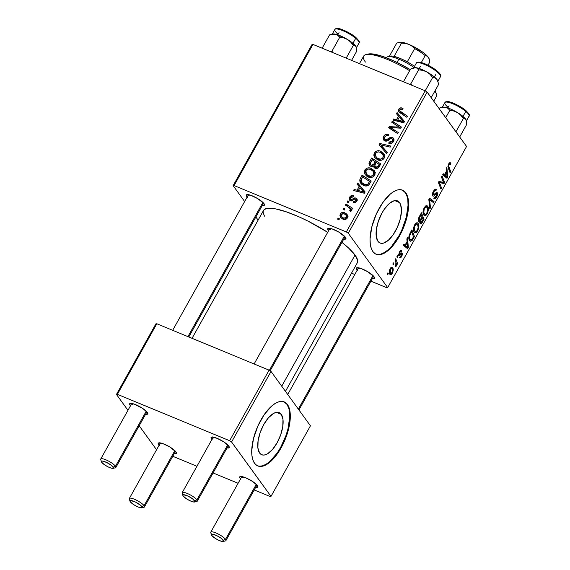 <?xml version="1.0" encoding="UTF-8"?>
<svg xmlns="http://www.w3.org/2000/svg" width="570" height="570" viewBox="0 0 570 570"><rect width="100%" height="100%" fill="white"/><g stroke="black" fill="none" stroke-linecap="round" stroke-linejoin="round"><path stroke-width="0.85" d="M281.245 414.326A22.8 9.996 -67.5 0 1 278.445 440.232A22.8 9.996 -67.5 0 1 261.723 454.746A22.8 9.996 -67.5 0 1 259.621 453.029L257.897 448.041L258.089 440.874L260.155 432.609L263.782 424.5L268.427 417.796L273.379 413.507L275.73 412.495L277.882 412.288L279.742 412.908L281.245 414.326L282.969 419.313L282.784 426.481L280.718 434.753L277.084 442.854L272.439 449.559L267.487 453.848L265.136 454.867L262.991 455.067L261.124 454.447L259.621 453.029A22.8 9.996 -67.5 0 1 262.421 427.122A22.8 9.996 -67.5 0 1 279.143 412.609A22.8 9.996 -67.5 0 1 281.245 414.326L276.436 412.338L281.245 414.326M257.49 465.811A34.649 15.191 112.5 0 0 282.763 443.318A34.649 15.191 112.5 0 0 286.867 404.272L287.444 404.508A34.649 15.191 -67.5 0 1 283.19 443.873A34.649 15.191 -67.5 0 1 257.775 465.939A34.649 15.191 -67.5 0 1 254.576 463.325L256.863 465.476L259.692 466.417L262.962 466.11L266.532 464.571L270.28 461.85L277.718 453.328L284.131 441.857L288.541 429.174L290.287 417.212L290.059 412.082L289.097 407.792L287.444 404.508L285.157 402.356L282.328 401.415L279.058 401.722L275.488 403.261L271.74 405.982L264.302 414.504L257.889 425.975L253.479 438.658L251.733 450.621L251.961 455.751L252.923 460.04L254.576 463.325A34.649 15.191 -67.5 0 1 258.83 423.959A34.649 15.191 -67.5 0 1 284.245 401.893A34.649 15.191 -67.5 0 1 287.444 404.508L286.867 404.272A34.649 15.191 112.5 0 0 283.953 401.779L286.867 404.272L288.527 407.557M399.577 202.607A22.8 9.996 -67.5 0 1 396.777 228.506A22.8 9.996 -67.5 0 1 380.055 243.027A22.8 9.996 -67.5 0 1 377.946 241.302L376.228 236.322L376.414 229.147L378.48 220.882L382.114 212.781L384.351 209.183L389.239 203.576L394.062 200.768L396.207 200.569L398.074 201.189L399.577 202.607L400.667 204.765L401.451 210.964L400.297 218.837L397.397 227.181L393.172 234.726L388.284 240.333L383.468 243.141L381.316 243.34L379.456 242.72L377.946 241.302A22.8 9.996 -67.5 0 1 380.753 215.403A22.8 9.996 -67.5 0 1 397.468 200.882A22.8 9.996 -67.5 0 1 399.577 202.607L394.761 200.619L399.577 202.607M375.815 254.092A34.649 15.191 112.5 0 0 401.095 231.598A34.649 15.191 112.5 0 0 405.199 192.553L405.769 192.788A34.649 15.191 -67.5 0 1 401.515 232.154A34.649 15.191 -67.5 0 1 376.1 254.22A34.649 15.191 -67.5 0 1 372.901 251.598L375.188 253.757L378.024 254.697L381.287 254.391L384.864 252.845L388.612 250.123L396.043 241.609L402.456 230.13L406.873 217.448L408.619 205.492L408.391 200.362L407.429 196.073L405.769 192.788L403.482 190.629L400.653 189.689L397.39 189.995L393.813 191.541L390.065 194.263L382.634 202.785L376.221 214.256L371.804 226.938L370.058 238.894L370.286 244.024L371.248 248.313L372.901 251.598A34.649 15.191 -67.5 0 1 377.162 212.232A34.649 15.191 -67.5 0 1 402.57 190.173A34.649 15.191 -67.5 0 1 405.769 192.788L405.199 192.553A34.649 15.191 112.5 0 0 402.285 190.059L405.199 192.553L406.852 195.838M247.508 197.384L246.746 196.5L247.651 196.151L246.746 196.5L246.518 194.776L250.722 195.268L257.661 198.574L264.017 203.64A10.395 2.437 29.2 0 1 264.473 204.48A10.395 2.437 29.2 0 1 262.286 205.471L264.245 205.364L264.017 203.64A10.395 2.437 29.2 0 0 255.545 197.391A10.395 2.437 29.2 0 0 246.86 194.634A10.395 2.437 29.2 0 0 246.746 196.5A10.395 2.437 29.2 0 0 247.166 197.02M328.961 231.049L328.199 230.166L329.104 229.817L328.199 230.166L327.971 228.442L332.175 228.933L339.114 232.239L345.47 237.298A10.395 2.437 29.2 0 1 345.926 238.146A10.395 2.437 29.2 0 1 343.738 239.136L345.698 239.022L345.47 237.298A10.395 2.437 29.2 0 0 336.998 231.057A10.395 2.437 29.2 0 0 328.313 228.299L328.313 228.299A10.395 2.437 29.2 0 0 328.199 230.166A10.395 2.437 29.2 0 0 328.619 230.679M357.561 270.508L356.799 269.624L357.704 269.275L356.799 269.624L356.571 267.9L360.774 268.392L367.714 271.698L374.07 276.764A10.395 2.437 29.2 0 1 374.526 277.604A10.395 2.437 29.2 0 1 372.338 278.595L374.298 278.481L374.07 276.764A10.395 2.437 29.2 0 0 365.598 270.515A10.395 2.437 29.2 0 0 356.913 267.757L356.913 267.757A10.395 2.437 29.2 0 0 356.799 269.624A10.395 2.437 29.2 0 0 357.219 270.144M281.73 386.211L355.024 255.068A53.708 12.576 -150.8 0 0 341.936 242.364L348.555 248L355.024 255.068L281.73 386.211M263.682 210.18L265.983 208.67L270.002 208.228L275.567 208.877L286.339 211.84L299.193 216.928L308.37 221.303L327.7 232.318A53.708 12.576 -150.8 0 0 263.525 210.43L192.054 338.316M212.275 439.833L211.52 438.95L212.418 438.601L211.52 438.95L211.014 437.618L211.905 437.033L217.12 438.33L224.117 442.078L228.784 446.082A10.395 2.437 29.2 0 1 229.247 446.923A10.395 2.437 29.2 0 1 227.06 447.913L229.019 447.806L228.784 446.082A10.395 2.437 29.2 0 0 220.312 439.833A10.395 2.437 29.2 0 0 211.634 437.083L211.634 437.083A10.395 2.437 29.2 0 0 211.52 438.95A10.395 2.437 29.2 0 0 211.933 439.463M130.822 406.168L130.067 405.284L130.965 404.935L130.067 405.284L129.832 403.56L134.043 404.052L142.664 408.419L147.331 412.424A10.395 2.437 29.2 0 1 147.794 413.264A10.395 2.437 29.2 0 1 145.607 414.255L147.566 414.141L147.331 412.424A10.395 2.437 29.2 0 0 138.859 406.175A10.395 2.437 29.2 0 0 130.181 403.418A10.395 2.437 29.2 0 0 130.067 405.284A10.395 2.437 29.2 0 0 130.48 405.797M159.422 445.626L158.66 444.743L159.564 444.393L158.66 444.743L158.432 443.018L162.642 443.51L169.575 446.816L175.93 451.882A10.395 2.437 29.2 0 1 176.394 452.723A10.395 2.437 29.2 0 1 174.206 453.713L176.159 453.606L175.93 451.882A10.395 2.437 29.2 0 0 167.459 445.633A10.395 2.437 29.2 0 0 158.774 442.876L158.774 442.876A10.395 2.437 29.2 0 0 158.66 444.743A10.395 2.437 29.2 0 0 159.08 445.263M240.875 479.292L240.12 478.408L241.017 478.059L240.12 478.408L239.614 477.076L240.504 476.492L245.72 477.788L252.71 481.543L257.384 485.54A10.395 2.437 29.2 0 1 257.847 486.388A10.395 2.437 29.2 0 1 255.659 487.378L257.612 487.264L257.384 485.54A10.395 2.437 29.2 0 0 248.912 479.299A10.395 2.437 29.2 0 0 240.227 476.541A10.395 2.437 29.2 0 0 240.12 478.408A10.395 2.437 29.2 0 0 240.533 478.921M351.519 273.158L354.782 274.505L351.519 273.158M370.899 281.167L386.745 287.715L387.678 287.608L348.27 233.23L427.151 92.084L466.566 146.462L387.678 287.608L348.27 233.23L346.325 231.94L425.206 90.794L312.959 44.403L234.07 185.549L346.325 231.94L234.07 185.549L233.137 185.649L312.025 44.503L312.959 44.403L312.025 44.503L233.137 185.649L244.644 201.531L233.137 185.649L234.07 185.549L312.959 44.403L425.206 90.794L346.325 231.94L348.27 233.23L427.151 92.084L425.206 90.794L432.666 77.484L434.832 77.855L436.649 79.137L437.895 81.425L438.601 84.431L431.205 97.67L438.601 84.431L437.71 80.826A13.865 3.249 -150.8 0 0 436.649 79.137L432.594 75.568L426.666 71.834L429.994 74.314L432.666 77.484L425.22 90.801L427.151 92.084L466.566 146.462L387.678 287.608L386.745 287.715L370.899 281.167M258.117 220.113L255.852 216.992L258.117 220.113M368.149 176.957L365.206 174.712L364.351 172.788L364.387 171.135L366.417 168.428L368.163 167.893L370.336 168.043L374.176 170.501L375.089 172.446L375.017 174.335L374.077 176.023L372.531 177.113L370.721 177.498L368.149 176.957C370.664 178.082 372.816 177.512 374.618 175.254L374.811 171.57L371.134 168.321C368.662 167.281 366.553 167.858 364.807 170.052L365.684 171.264L364.807 170.052L365.213 174.719L368.149 176.957M359.121 186.568L357.077 184.167L357.725 183.006L365.128 191.947L364.401 193.259L353.535 190.501L354.141 189.425L357.077 190.216L359.121 186.568L357.077 190.216L354.141 189.425L353.535 190.501L364.401 193.259L365.128 191.947L357.725 183.006L357.077 184.167L359.121 186.568M398.772 109.276L400.767 107.837L403.033 108.564L402.57 109.689L401.259 109.105L400.254 109.412L399.798 110.872L407.464 116.202L406.859 117.285L398.644 111.463L398.772 109.276L398.836 111.763L406.859 117.285L407.464 116.202L399.955 111.164L399.912 109.832L401.743 109.233L402.57 109.689L403.033 108.564L402.171 108.093L402.847 109.02L402.171 108.093C400.774 107.523 399.641 107.915 398.772 109.276L399.734 110.601L398.772 109.276M384.757 140.876L383.339 139.636L383.097 137.719L384.023 135.767L385.883 134.349L388.79 134.648L388.32 135.767L386.367 135.489L384.9 136.707L384.344 138.581L385.078 139.678L386.546 139.764L391.02 137.27L392.965 137.74L393.97 139.101L393.136 142.03L390.835 143.462L388.69 143.163L389.189 142.051L390.657 142.265L392.238 141.125L392.709 139.565L391.911 138.567L390.785 138.596L387.051 141.011L384.757 140.876C386.139 141.41 387.457 141.118 388.712 140.006L390.785 138.596L392.495 139.009L392.352 140.933L389.189 142.051L388.911 143.255C390.828 143.875 392.359 143.277 393.507 141.46L393.614 138.339L392.445 137.47L389.567 137.776L386.296 139.85L384.622 139.279L384.736 136.978L386.681 135.425L388.32 135.767L388.79 134.648C386.652 133.722 384.921 134.313 383.603 136.422L384.458 137.605L383.603 136.422L383.539 139.949L384.757 140.876M386.624 153.487L379.064 144.83L379.827 143.462L390.778 146.055L390.179 147.131L380.789 144.915L387.272 152.34L386.624 153.487L387.272 152.34L380.789 144.915L390.179 147.131L390.778 146.055L379.827 143.462L379.064 144.83L386.624 153.487M377.711 159.849L374.768 157.605L373.913 155.674L373.949 154.021L375.979 151.321L377.725 150.779L379.898 150.936L383.738 153.394L384.65 155.332L384.579 157.227L383.639 158.916L382.092 160.006L380.283 160.391L377.711 159.849C380.226 160.975 382.377 160.405 384.18 158.147L384.372 154.463L380.696 151.207C378.224 150.174 376.115 150.751 374.369 152.945L375.245 154.149L374.369 152.945L374.775 157.612L377.711 159.849M338.851 219.949L337.554 219.101L338.153 218.032L339.464 218.852L338.851 219.949L339.464 218.852L338.153 218.032L337.554 219.101L338.851 219.949M370.87 166.397L369.438 165.222L368.975 163.419L371.69 158.018L380.796 163.918L378.644 167.601L376.841 168.635L374.583 168.008L373.621 165.956L372.26 166.597L370.87 166.397L373.621 165.956L374.013 167.445L375.281 168.385L378.359 167.915L380.796 163.918L371.69 158.018L369.389 162.144L370.357 163.476L369.389 162.144L369.531 165.35L370.87 166.397M398.487 116.123L396.449 113.722L397.098 112.568L404.493 121.51L403.767 122.821L392.908 120.063L393.507 118.987L396.449 119.778L398.487 116.123L396.449 119.778L393.507 118.987L392.908 120.063L403.767 122.821L404.493 121.51L397.098 112.568L396.449 113.722L398.487 116.123M397.24 125.849L391.704 122.208L392.31 121.125L401.401 127.046L400.774 128.179L390.578 127.587L398.323 132.553L397.718 133.637L388.619 127.737L389.246 126.604L399.442 127.167L397.24 125.849L399.442 127.167L389.246 126.604L388.619 127.737L397.718 133.637L398.323 132.553L390.578 127.587L400.774 128.179L401.401 127.046L392.31 121.125L391.704 122.208L397.24 125.849M355.566 199.065L356.564 201.459L355.944 200.604L353.714 201.431L354.654 202.728L353.714 201.431L353.243 202.549C354.761 203.027 355.958 202.521 356.827 201.039L356.877 198.595L356.001 197.933L357.226 199.621L356.001 197.933L352.844 198.873L353.478 199.749L352.844 198.873L351.583 199.614L352.253 200.54L351.583 199.614L350.821 199.571L351.683 200.768L350.821 199.571L350.479 197.705L353.172 196.928L353.5 195.745C351.868 195.161 350.564 195.667 349.588 197.277L350.265 198.203L349.588 197.277L350.301 196.329L352.709 195.517L353.635 195.802L353.172 196.928L351.697 196.728L350.75 197.313L350.208 198.78L350.586 199.443L351.754 199.557L354.946 197.776L356.898 198.631L357.183 200.127L356.186 201.915L354.768 202.706L353.243 202.549L353.714 201.431L354.96 201.481L355.766 200.889L355.915 199.322L354.832 198.937L351.932 200.69L350.493 200.747L349.146 199.243L349.588 197.277L349.481 200.049L350.301 200.676L351.932 200.69L354.911 198.93L355.944 199.365L356.97 200.775M359.748 179.928L362.128 175.125L371.234 181.032L368.669 185.108L365.634 185.984L363.247 185.286L361.366 184.003L360.041 182.193L359.748 179.928L360.582 183.098L363.674 185.471C365.477 186.376 367.23 186.169 368.933 184.851L371.234 181.032L362.128 175.125L360.425 178.175L361.295 179.372L360.425 178.175L359.748 179.928L361.765 182.714L359.748 179.928M342.919 219.179L340.39 217.184L339.884 215.168L341.081 212.995L343.454 212.332L346.717 214.014L347.807 216.23L347.486 217.747L346.524 218.937L344.7 219.557L342.919 219.179C344.665 219.963 346.154 219.55 347.379 217.954L347.137 214.512L344.601 212.638C342.869 211.926 341.423 212.375 340.262 213.978L340.981 214.976L340.262 213.978L340.546 217.405L342.919 219.179M344.38 210.052L343.083 209.211L343.682 208.143L344.993 208.962L344.38 210.052L344.993 208.962L343.682 208.143L343.083 209.211L344.38 210.052M348.014 206.839L345.384 205.086L345.99 204.003L352.609 208.292L352.004 209.382L350.643 208.485L351.462 210.23L350.65 211.513L349.738 210.615L350.372 209.895L350.03 208.613L348.014 206.839L349.973 208.527L350.272 210.173L349.738 210.615L350.65 211.513L351.32 210.9L350.643 208.485L352.004 209.382L352.609 208.292L345.99 204.003L345.384 205.086L348.014 206.839M348.42 202.835L347.116 201.994L347.714 200.925L349.025 201.744L348.42 202.835L349.025 201.744L347.714 200.925L347.116 201.994L348.42 202.835M396.877 256.742L397.24 257.69L397.853 256.593L397.475 255.673L396.877 256.742L397.24 257.69L397.853 256.593L397.475 255.673L396.877 256.742M392.844 263.96L393.207 264.908L393.82 263.81L393.443 262.891L392.844 263.96L393.207 264.908L393.82 263.81L393.443 262.891L392.844 263.96M414.654 224.794L413.628 227.587L413.499 230.073L414.027 231.855L415.252 232.824L416.485 232.346L417.881 230.508L418.95 225.798L418.53 224.017L417.504 222.82L416.15 223.027L414.654 224.794C413.214 228.143 413.065 230.579 414.198 232.111L414.932 232.745L417.76 230.729L418.936 226.938L418.159 223.369L417.511 222.827L414.654 224.794M406.838 238.916L407.101 241.509L405.056 245.164L403.902 244.181L403.296 245.257L407.621 248.727L408.355 247.416L407.486 237.754L406.838 238.916L407.101 241.509L405.056 245.164L403.902 244.181L403.296 245.257L407.621 248.727L408.355 247.416L407.486 237.754L406.838 238.916M418.594 221.367L420.026 221.067L418.28 220.348L420.026 221.067L420.097 223.682L421.693 223.369L419.769 222.571L421.693 223.369L422.548 222.022L421.95 221.773L422.548 222.022L424.016 219.386L422.798 218.88L424.016 219.386L421.451 212.767L418.295 219.486L418.715 221.509L420.026 221.067L419.776 222.649L420.382 223.953L421.693 223.369L424.016 219.386L421.451 212.767L419.149 216.892C418.195 218.852 418.017 220.341 418.594 221.367L418.893 221.623M428.825 199.578L429.851 208.955L430.493 207.801L429.616 199.764L433.399 202.599L434.005 201.516L429.588 198.21L428.825 199.578L429.851 208.955L430.493 207.801L429.616 199.764L433.399 202.599L434.005 201.516L429.588 198.21L428.825 199.578M450.578 162.992C450.079 162.322 449.431 162.664 448.618 164.017L448.198 167.901L450.079 172.753L450.685 171.67L449.466 171.164L450.685 171.67L448.875 166.982L447.913 166.583L448.875 166.982L448.989 164.659L448.412 164.416L450.036 164.139L450.293 164.666L450.841 163.526L449.416 162.935L450.841 163.526L450.214 162.678L449.438 162.913L447.913 166.262L450.079 172.753L450.685 171.67L448.618 165.884L449.431 164.096L450.293 164.666L450.841 163.526L450.214 162.678M443.659 182.528L439.007 181.36L438.38 182.486L440.945 189.105L441.551 188.022L440.325 187.516L441.551 188.022L440.061 184.117L438.807 183.597L440.061 184.117L439.349 182.443L438.579 182.129L440.346 182.856L438.579 182.122L443.994 183.64L438.907 181.538L443.994 183.64L444.628 182.514L443.41 182.015L444.628 182.514L442.071 175.874L441.465 176.957L443.659 182.528L439.007 181.36L438.38 182.486L440.945 189.105L441.551 188.022L439.349 182.443L443.994 183.64L444.628 182.514L442.071 175.874L441.465 176.957L443.36 182.393M446.21 168.478L446.467 171.071L444.422 174.726L443.268 173.736L442.662 174.812L446.987 178.282L447.721 176.978L446.859 167.316L446.21 168.478L446.467 171.071L444.422 174.726L443.268 173.736L442.662 174.812L446.987 178.282L447.721 176.978L446.859 167.316L446.21 168.478M432.68 195.823C433.179 196.458 433.884 196.23 434.803 195.161L433.87 194.769L434.803 195.161L436.207 193.821L435.288 193.444L436.741 193.857L436.257 196.329L434.433 197.291L433.941 198.524C434.668 199.272 435.566 198.738 436.649 196.935L436.043 196.679L436.649 196.935C437.625 195.118 437.853 193.729 437.318 192.76L435.872 192.902L433.706 194.862L432.388 194.356L433.243 194.712L433.82 191.805L433.236 191.563L433.82 191.805L435.195 190.309L434.262 189.924L435.872 190.758L436.428 189.625L435.202 189.126L436.428 189.625L435.843 189.119L433.278 191.477L432.381 194.463L432.858 196.023L433.877 196.009L436.371 193.729L436.869 194.156L436.15 196.515L435.06 197.605L434.433 197.291L433.87 198.41L434.176 198.752L435.159 198.702L436.307 197.505L437.589 193.465L436.705 192.46L433.335 194.812L433.164 193.437L433.977 191.534L435.031 190.359L435.872 190.758L436.428 189.625L435.138 189.155L433.449 191.164C432.381 193.166 432.124 194.719 432.68 195.823L433.065 196.151M424.215 207.687L423.189 210.48L423.061 212.966L423.588 214.74L424.814 215.709L426.317 214.997L427.564 213.166L428.512 208.691L428.091 206.903L427.065 205.713L425.712 205.912L424.215 207.687C422.776 211.035 422.626 213.472 423.759 215.004L424.493 215.631L427.322 213.622L428.498 209.831L427.721 206.262L427.072 205.72L424.215 207.687M401.736 250.665C401.137 249.966 400.368 250.415 399.435 252.018L398.772 255.567L399.541 255.673L398.637 255.303L399.541 255.673L400.746 254.598L400.033 254.306L400.746 254.598L401.465 254.028L400.66 253.7L401.736 254.213L401.458 255.823L400.161 256.543L399.613 257.676C400.19 258.246 400.902 257.797 401.75 256.315L401.28 256.122L401.75 256.315L402.27 253.066L401.757 252.845L402.27 253.066L399.691 254.548L398.622 254.163L399.342 254.462L399.734 252.51L399.271 252.318L401.23 251.862L401.786 250.729L400.902 250.365L401.43 250.38L399.734 251.52L398.572 254.94L399.306 255.773L401.615 254.085L401.458 255.823L400.739 256.671L400.161 256.543L399.613 257.676L400.432 257.868L401.622 256.55L402.449 254.448L402.206 252.98L401.501 252.952L399.691 254.548L399.235 254.113L400.218 251.833L401.23 251.862L401.786 250.729L401.358 250.351M410.186 232.923L408.804 237.476L409.068 239.635L410.058 241.138L411.839 240.775L414.454 236.493L411.889 229.874L409.353 234.69C408.562 237.476 408.633 239.464 409.574 240.647L410.293 241.267L412.245 240.312L414.454 236.493L411.889 229.874L410.186 232.923M389.83 274.241C390.429 275.153 391.248 274.811 392.295 273.23L391.818 273.03L392.295 273.23C393.421 270.6 393.507 268.719 392.552 267.587L391.597 267.188L392.552 267.587C391.946 266.753 391.127 267.131 390.101 268.712L389.224 272.04L389.581 273.828L390.564 274.733L392.409 273.023L393.2 269.831L392.103 267.202L390.778 267.75L390.101 268.712C389.025 271.277 388.932 273.115 389.83 274.241L390.329 274.676M395.145 259.834L396.271 263.29L395.744 266.774L396.506 265.492L396.635 263.646L397.012 264.651L397.618 263.568L395.751 258.752L395.145 259.834L395.872 261.801L395.744 266.774L396.635 263.646L397.012 264.651L397.618 263.568L395.751 258.752L395.145 259.834M387.315 273.849L387.678 274.797L388.291 273.7L387.914 272.781L387.315 273.849L387.678 274.797L388.291 273.7L387.914 272.781L387.315 273.849M211.563 437.105L212.282 436.884M172.767 456.285L196.949 466.281L172.767 456.285M213.073 472.943L238.096 483.282L213.073 472.943M254.22 489.951L270.059 496.499L270.992 496.392L231.584 442.014L271.028 371.441L310.436 425.819L270.992 496.392L231.584 442.014L229.639 440.724L269.083 370.151L156.828 323.76L117.391 394.333L229.639 440.724L117.391 394.333L116.458 394.433L155.895 323.86L156.828 323.76L155.895 323.86L116.458 394.433L127.958 410.307L116.458 394.433L117.391 394.333L156.828 323.76L269.083 370.151L229.639 440.724L231.584 442.014L271.028 371.441L269.083 370.151L271.028 371.441L310.436 425.819L270.992 496.392L270.059 496.499L254.22 489.951M155.867 448.811L139.166 425.769L155.867 448.811L156.764 449.409L155.867 448.811M213.779 438.074A8.664 2.031 29.2 0 1 213.351 437.133A8.664 2.031 -150.8 0 0 213.779 438.074M160.925 443.866A8.664 2.031 29.2 0 1 160.498 442.933A8.664 2.031 -150.8 0 0 160.925 443.866M242.378 477.532A8.664 2.031 29.2 0 1 241.951 476.591A8.664 2.031 -150.8 0 0 242.378 477.532M132.326 404.408A8.664 2.031 29.2 0 1 131.898 403.467A8.664 2.031 -150.8 0 0 132.326 404.408M285.463 391.355L357.29 262.834A53.708 12.576 -150.8 0 0 355.024 255.068L357.647 260.547L357.141 263.076M264.473 216.165L263.169 212.717L263.197 211.328M249.012 195.624A8.664 2.031 29.2 0 1 248.577 194.691A8.664 2.031 -150.8 0 0 249.012 195.624M330.465 229.29A8.664 2.031 29.2 0 1 330.03 228.349A8.664 2.031 -150.8 0 0 330.465 229.29M359.064 268.748A8.664 2.031 29.2 0 1 358.63 267.807A8.664 2.031 -150.8 0 0 359.064 268.748M377.447 254.462L380.71 254.156L384.287 252.61L388.035 249.888L391.811 246.09L398.865 235.902L401.878 229.895L406.296 217.213L408.042 205.25L407.814 200.127M259.115 466.182L262.385 465.875L265.962 464.329L269.71 461.607L277.141 453.093L280.54 447.621L286.062 435.309L287.964 428.932L289.717 416.976L289.482 411.846M439.349 182.443L440.346 182.856M447.001 176.679L447.721 176.978L447.001 176.679M443.032 174.149L444.422 174.726L443.032 174.149M446.552 172.226L447.051 176.949L443.496 175.475L447.051 176.949L442.755 174.655L446.018 176.002L442.94 174.327L444.921 175.147L446.552 172.226L445.954 171.983L446.552 172.226L447.051 176.949L444.921 175.147L446.552 172.226M448.882 163.583L450.036 164.139M435.195 190.309L435.758 190.594M433.706 194.862L433.243 194.712M436.207 193.821L436.741 193.857M428.918 199.415L434.005 201.516L428.918 199.415M428.889 199.464L429.616 199.764L428.889 199.464M429.011 201.281L429.844 201.623L429.011 201.281M429.687 207.466L430.493 207.801L429.687 207.466M426.289 205.67L427.721 206.262L426.289 205.67M427.785 209.532L428.498 209.831L427.785 209.532M426.716 213.372L427.322 213.622L426.716 213.372M427.101 207.302L427.757 210.294L426.93 213.016C425.847 214.577 425.006 214.904 424.394 213.985L423.132 213.465L424.394 213.985C423.482 212.838 423.539 210.95 424.586 208.328L424.002 208.093L424.586 208.328C425.647 206.782 426.488 206.44 427.101 207.302L427.778 209.333L427.5 211.648L426.21 213.978L424.857 214.406L423.824 212.418L424.187 209.197L425.662 207.081L427.101 207.302L425.213 206.319M423.189 213.714L424.394 213.985M422.313 217.633L423.111 219.699L422.085 221.531L420.681 222.592L419.784 222.215L420.681 222.592L420.518 221.317L420.012 221.11L420.518 221.317L421.344 219.372L420.745 219.129L421.344 219.372L422.313 217.633L421.722 217.391L422.313 217.633L423.111 219.699L420.952 222.77L420.539 221.189L422.313 217.633M419.776 222.3L420.681 222.592M421.145 214.626L422.014 216.857L420.745 219.129C420.147 220.319 419.627 220.711 419.199 220.312L418.266 219.927L419.199 220.312L419.456 217.712L418.857 217.462L419.456 217.712L420.026 216.629L419.434 216.386L420.026 216.629L421.145 214.626L420.553 214.377L421.145 214.626L422.014 216.857L420.026 220.219L419.499 220.519L419.085 220.091L419.32 218.039L421.145 214.626M418.266 220.027L419.199 220.312M399.969 251.185L401.23 251.862M398.772 255.567L399.541 255.673M407.636 247.116L408.355 247.416L407.636 247.116M403.667 244.594L405.056 245.164L403.667 244.594M407.187 242.67L407.685 247.387L404.123 245.919L407.685 247.387L403.389 245.093L406.652 246.44L403.567 244.765L405.555 245.585L407.187 242.67L406.588 242.421L407.187 242.67L407.685 247.387L405.555 245.585L407.187 242.67M413.236 235.994L414.454 236.493L413.236 235.994M412.424 238.816L413.022 239.058L412.424 238.816M411.462 239.991L412.245 240.312L411.462 239.991M411.583 231.734L413.549 236.807L411.868 239.628L410.742 240.091L408.932 239.087L410.193 239.607C409.118 238.232 409.324 236.066 410.82 233.109L410.222 232.859L410.82 233.109L411.583 231.734L410.991 231.484L411.583 231.734L413.549 236.807L411.497 239.97L410.678 240.056L409.873 239.044L409.716 235.631L411.583 231.734M416.727 222.777L418.159 223.369L416.727 222.777M418.223 226.646L418.936 226.938L418.223 226.646M417.147 230.48L417.76 230.729L417.147 230.48M417.539 224.416L418.188 227.402L417.368 230.123C416.285 231.691 415.445 232.011 414.832 231.099L413.571 230.572L414.832 231.099C413.92 229.945 413.977 228.057 415.024 225.442L414.44 225.2L415.024 225.442C416.086 223.889 416.926 223.547 417.539 224.416L418.216 226.44L417.938 228.755L416.649 231.092L415.295 231.513L414.262 229.525L414.625 226.304L416.1 224.188L417.539 224.416L415.651 223.426M413.628 230.821L414.832 231.099M392.552 267.587L392.103 267.202M391.996 268.705C392.702 269.496 392.702 270.843 392.003 272.738L390.429 273.173L389.267 272.695L390.429 273.173L390.422 269.168L389.966 268.976L391.996 268.705L392.388 271.769L391.305 273.493L390.243 272.866L390.272 269.475L391.191 268.37L391.996 268.705L390.607 267.95M390.835 273.529L390.429 273.173M393.093 263.511L393.82 263.81L393.093 263.511M396.221 262.991L397.618 263.568L396.221 262.991M395.594 265.912L396.243 266.176L395.594 265.912M397.126 256.293L397.853 256.593L397.126 256.293M387.564 273.401L388.291 273.7L387.564 273.401M339.15 219.414L338.153 218.032L339.15 219.414M373.713 160.804L371.69 158.018L373.713 160.804M375.231 161.787L376.286 162.478L375.231 161.787L376.043 162.913L375.224 161.78L373.956 164.053L374.839 165.272L373.956 164.053L371.49 165.343L372.388 166.575L370.657 164.687L370.493 162.87L372.153 159.792L375.224 161.78L372.153 159.792L370.386 163.305L371.205 165.2L373.122 165.158L375.224 161.78M379.128 164.317L380.19 165.008L379.128 164.317L379.941 165.442L379.128 164.317L378.102 166.148L378.9 167.245L378.102 166.148L375.837 167.302L376.806 168.642L374.761 166.126L375.317 164.217L376.286 162.478L379.128 164.317L376.286 162.478L375.188 164.445L374.825 166.326L376.499 167.438L377.49 167.046L379.128 164.317M375.416 168.435L373.621 165.956L375.416 168.435M370.984 166.44L371.184 165.421M371.255 165.236L371.013 166.853M375.78 167.181L374.982 168.072M376.442 168.649L374.761 166.126M375.096 167.986L375.58 167.466M382.463 153.9L380.696 151.207L382.719 154L384.572 155.026M376.036 158.902L375.936 156.971M384.9 155.282L382.328 153.85M375.972 156.814L376.058 158.987M378.345 160.213L377.817 159.564M377.418 158.838L377.197 158.018M380.055 152.261L382.67 154.164L384.622 157.049L383.126 154.983L383.026 157.626L383.809 158.709L383.026 157.626C381.736 159.208 380.197 159.607 378.416 158.823L379.52 160.348L375.865 156.871L375.502 153.508C376.77 151.934 378.288 151.513 380.055 152.261L378.245 151.912L376.392 152.532L375.395 153.715L375.181 155.232L376.948 157.983L380.247 159.201L382.634 158.168L383.389 156.28L382.605 154.078L380.055 152.261M375.865 156.871L378.181 160.02M381.245 147.331L381.807 146.319L381.245 147.331M380.903 144.951L379.827 143.462L380.903 144.951M383.204 148.122L380.789 144.915L384.372 149.418L382.349 146.625L387.116 152.603L383.831 148.813M386.261 141.153L385.256 139.764L386.261 141.153M387.116 140.989L386.296 139.85L387.116 140.989M388.911 139.857L388.12 138.759L388.911 139.857M390.35 138.852L389.567 137.776L390.35 138.852M393.243 140.042L394.005 140.113M394.041 139.671L392.445 137.47L394.041 139.671M390.251 143.512L389.189 142.051L390.251 143.512M390.4 143.505L389.417 142.151L390.4 143.505M393.143 142.03L392.352 140.933L393.143 142.03M385.064 140.989L385.22 140.113M385.32 139.85L385.056 141.175M394.134 140.142L393.036 140.056M401.978 113.957L403.04 114.812L401.024 112.019L403.04 114.812L406.859 117.285L402.263 114.249L399.955 111.164M400.446 113.131L400.717 112.212M400.796 112.069L400.439 113.181M398.601 116.28L399.114 115.354L397.098 112.568L404.379 121.716L399.114 115.354L398.601 116.28M394.597 120.491L393.507 118.987L394.597 120.491M397.497 121.225L396.449 119.778L397.497 121.225M399.335 117.199L403.881 122.614L403.111 121.56L400.446 120.79L401.501 122.244L400.446 120.79L397.71 120.113L398.743 121.545L397.71 120.113L399.335 117.199L397.71 120.113L403.111 121.56L399.335 117.199M394.326 123.932L392.31 121.125L394.333 123.918L398.722 126.775L394.326 123.932M399.541 127.31L400.796 128.129L399.541 127.31M392.516 130.266L390.578 127.587L392.516 130.266M393.621 130.979L395.024 131.855L393.008 129.069L395.024 131.855L397.725 133.622L393.621 130.979M391.241 129.44L389.246 126.604L391.269 129.397L391.904 129.418L391.241 129.44M397.091 128.043L396.236 126.861L397.091 128.043M400.154 128.157L399.442 127.167L400.154 128.157M350.821 199.571L351.512 200.804M356.706 200.604L357.219 200.555M351.213 201.032L351.377 200.54M359.235 186.718L359.748 185.799L357.725 183.006L365.014 192.154L359.748 185.799L359.235 186.718M355.231 190.936L354.141 189.425L355.231 190.936M358.131 191.67L357.077 190.216L358.131 191.67M359.969 187.637L364.508 193.059L363.745 191.997L361.081 191.235L362.128 192.681L361.081 191.235L358.338 190.558L359.378 191.983L358.338 190.558L359.969 187.637L358.338 190.558L363.745 191.997L359.969 187.637M364.152 177.911L362.128 175.125L364.152 177.911M369.567 181.431L370.628 182.115L369.567 181.431L370.379 182.55L369.567 181.424L368.697 182.977L369.503 184.096L368.697 182.977L367.771 184.26L368.491 185.25L367.771 184.26L364.337 184.431L365.448 185.963L361.679 182.421L361.822 178.275L362.591 176.9L369.567 181.424L362.591 176.9L361.031 180.476L362.271 183.105L365.591 184.794L367.771 184.26L369.567 181.424M361.857 184.431L361.793 182.585M361.815 182.486L361.893 184.559M372.901 171.007L371.134 168.321L373.158 171.107L375.01 172.133M366.474 176.009L366.375 174.078M375.338 172.389L372.766 170.957M366.41 173.921L366.496 176.094M367.857 175.945L367.636 175.133M370.493 169.368L373.108 171.271L375.06 174.156L373.564 172.09L373.464 174.734L374.248 175.816L373.464 174.734C372.174 176.322 370.635 176.721 368.854 175.93L369.959 177.455L366.303 173.978L365.94 170.615C367.208 169.041 368.726 168.627 370.493 169.368L368.683 169.019L366.831 169.639L365.833 170.822L365.619 172.34L367.386 175.09L370.685 176.308L373.072 175.275L373.827 173.387L373.044 171.185L370.493 169.368M366.303 173.978L368.612 177.135M346.182 215.268L344.601 212.638L346.624 215.424L347.786 216.03M341.922 218.673L342.043 217.305M348.106 216.251L346.068 215.232M342.086 217.17L341.9 218.438M344.116 213.75L346.268 215.382L346.489 217.526L347.102 218.374L346.489 217.526L343.525 218.111L344.565 219.557L341.43 216.472L341.166 214.363L344.116 213.75L341.95 213.65L340.974 215.303L341.402 216.429L342.962 217.84L345.698 218.232L346.489 217.526L346.674 216.258L345.691 214.74L344.116 213.75M341.43 216.472L343.567 219.407M344.679 209.525L343.682 208.143L344.679 209.525M350.664 208.513L347.992 206.832L345.99 204.003L348.014 206.796L350.643 208.485M351.035 211.228L350.272 210.173L351.035 211.228M350.479 209.938L350.913 210.259M348.712 202.307L347.714 200.925L348.712 202.307M182.55 493.941A8.664 2.031 29.2 0 1 182.186 492.687A8.664 2.031 29.2 0 1 188.955 494.211A8.664 2.031 29.2 0 1 196.942 499.89A8.664 2.031 -150.8 0 0 188.043 493.784A8.664 2.031 -150.8 0 0 182.172 493.242L182.863 495.444A6.933 1.624 29.2 0 1 187.566 495.879A6.933 1.624 29.2 0 1 194.684 500.766L196.942 499.89L227.694 444.864L196.942 499.89A8.664 2.031 29.2 0 1 197.313 501.144L228.37 445.569M194.605 502.006L196.849 501.443A8.664 2.031 -150.8 0 0 196.942 499.89L194.684 500.766A6.933 1.624 29.2 0 1 194.605 502.006A6.933 1.624 29.2 0 1 188.82 500.175A6.933 1.624 29.2 0 1 183.169 496.007L182.835 495.123L183.426 494.732L188.064 496.114L192.589 498.814L195.018 501.65L193.807 502.028L189.789 500.659L186.283 498.679L183.169 496.007A6.933 1.624 29.2 0 1 182.863 495.444M269.353 370.329L344.38 236.087L269.353 370.329M101.097 460.282A8.664 2.031 29.2 0 1 100.733 459.028A8.664 2.031 29.2 0 1 107.502 460.553A8.664 2.031 29.2 0 1 115.489 466.224A8.664 2.031 -150.8 0 0 106.59 460.125A8.664 2.031 -150.8 0 0 100.719 459.577L101.41 461.786A6.933 1.624 29.2 0 1 106.113 462.22A6.933 1.624 29.2 0 1 113.23 467.101L115.489 466.224L146.241 411.205L115.489 466.224A8.664 2.031 29.2 0 1 115.86 467.478L146.917 411.903M113.152 468.348L115.397 467.778A8.664 2.031 -150.8 0 0 115.489 466.224L113.23 467.101A6.933 1.624 29.2 0 1 113.152 468.348A6.933 1.624 29.2 0 1 107.367 466.509A6.933 1.624 29.2 0 1 101.716 462.341L104.83 465.013L108.336 466.994L111.542 468.212L113.565 467.991L111.136 465.149L106.611 462.455L102.593 461.08L101.382 461.458L101.716 462.341A6.933 1.624 29.2 0 1 101.41 461.786M187.929 336.613L262.927 202.421L187.929 336.613M223.205 541.471L225.449 540.901A8.664 2.031 -150.8 0 0 225.542 539.348L223.283 540.225A6.933 1.624 29.2 0 1 223.205 541.471A6.933 1.624 29.2 0 1 217.419 539.633A6.933 1.624 29.2 0 1 211.769 535.465L214.883 538.137L218.381 540.118L221.595 541.336L223.618 541.108L221.189 538.272L216.664 535.572L212.026 534.19L211.434 534.582L211.769 535.465A6.933 1.624 29.2 0 1 211.463 534.902A6.933 1.624 29.2 0 1 216.165 535.344A6.933 1.624 29.2 0 1 223.283 540.225L225.542 539.348A8.664 2.031 29.2 0 1 225.905 540.602L256.97 485.027M372.98 275.545L298.331 409.11L372.98 275.545M256.293 484.329L225.542 539.348L256.293 484.329M211.149 533.399A8.664 2.031 29.2 0 1 210.786 532.152A8.664 2.031 29.2 0 1 217.555 533.677A8.664 2.031 29.2 0 1 225.542 539.348A8.664 2.031 -150.8 0 0 216.643 533.242A8.664 2.031 -150.8 0 0 210.772 532.701L211.463 534.902M141.752 507.806L143.996 507.243A8.664 2.031 -150.8 0 0 144.089 505.69L141.83 506.559A6.933 1.624 29.2 0 1 141.752 507.806A6.933 1.624 29.2 0 1 135.966 505.968A6.933 1.624 29.2 0 1 130.316 501.807L129.981 500.916L130.573 500.531L135.211 501.914L140.619 505.312L142.165 507.45L140.142 507.671L136.928 506.452L133.43 504.471L130.316 501.807A6.933 1.624 29.2 0 1 130.01 501.244A6.933 1.624 29.2 0 1 134.705 501.678A6.933 1.624 29.2 0 1 141.83 506.559L144.089 505.69A8.664 2.031 29.2 0 1 144.452 506.937L175.517 451.362M174.84 450.663L144.089 505.69L174.84 450.663M129.696 499.74A8.664 2.031 29.2 0 1 129.333 498.486A8.664 2.031 29.2 0 1 136.102 500.011A8.664 2.031 29.2 0 1 144.089 505.69A8.664 2.031 -150.8 0 0 135.19 499.584A8.664 2.031 -150.8 0 0 129.319 499.035L130.01 501.244M413.214 67.958L410.528 69.091L403.432 81.788L410.528 69.091L415.594 67.638A13.865 3.249 -150.8 0 0 414.219 67.695L416.57 67.858L418.629 69.818L410.799 83.819L409.659 84.367L410.799 83.819L418.629 69.818L422.769 70.367L426.666 71.834L417.753 68.044L414.119 67.723M416.314 63.12A13.858 3.242 29.2 0 1 429.844 67.046A13.858 3.242 29.2 0 1 440.532 76.58A1.04 1.012 19.2 0 0 440.603 76.416A1.04 1.012 -160.8 0 1 440.532 76.58A13.858 3.242 -150.8 0 0 429.709 66.968A13.858 3.242 -150.8 0 0 416.278 63.177C416.121 62.301 418.779 60.748 427.593 64.98C436.392 69.248 442.242 75.026 440.603 76.423L440.475 76.701A13.858 3.242 -150.8 0 0 440.532 76.58L437.874 81.339L440.532 76.58M440.14 75.076A12.818 3 -150.8 0 0 431.055 66.847A12.818 3 -150.8 0 0 418.238 62.394M415.751 67.652L415.751 67.652A13.858 3.242 29.2 0 1 436.549 79.016L436.549 79.023M411.932 85.308L410.799 83.819L411.932 85.308M437.717 80.855L436.649 79.137L437.895 81.425M414.768 67.616L416.079 67.695M424.272 70.594L429.018 73.188M418.865 62.287L425.491 64.054M427.657 65.044L432.046 67.438M434.098 68.749L439.641 73.63M426.666 71.834A13.865 3.249 -150.8 0 0 415.594 67.638L417.39 68.329L418.629 69.818L422.769 70.367L426.666 71.834L429.994 74.314L432.666 77.484L434.832 77.855L436.649 79.137A13.865 3.249 -150.8 0 0 426.666 71.834M338.11 34.257A13.858 3.242 29.2 0 1 335.11 29.22A13.858 3.242 29.2 0 1 343.845 31.115A13.858 3.242 29.2 0 1 355.73 38.304A1.04 0.634 -50.2 0 0 355.744 37.364A1.04 0.634 -50.2 0 0 355.566 37.271A12.818 3 -150.8 0 0 344.344 30.516A12.818 3 -150.8 0 0 336.386 28.949M354.155 41.09L355.73 38.304A13.858 3.242 -150.8 0 0 343.119 30.801A13.858 3.242 -150.8 0 0 334.825 29.519C334.882 28.835 335.908 28.5 337.91 28.5C340.433 28.35 350.664 32.932 355.737 37.356A1.04 0.634 129.8 0 1 355.73 38.304L352.431 44.182M337.654 35.076L339.029 32.64M330.935 34.492L335.687 34.229A13.865 3.249 -150.8 0 0 332.766 34.029L329.581 34.884L322.136 48.194L329.581 34.884L334.284 34.057L336.941 34.67L339.756 37.221L343.753 37.898L347.536 39.508L350.728 42.123L353.286 45.436L354.832 45.55L355.979 46.555L356.642 51.314L351.583 60.363L356.642 51.314L355.979 46.555L350.457 41.41L344.387 37.727L335.687 34.229L332.41 34.164M346.19 58.133L353.286 45.436L346.19 58.133M332.916 52.647L331.925 51.222L339.756 37.221L331.925 51.222L330.465 51.635L331.925 51.222L332.916 52.647M355.502 45.842L355.979 46.555A13.865 3.249 -150.8 0 0 347.536 39.508L350.728 42.123L353.286 45.436L354.832 45.55L355.979 46.555A13.865 3.249 -150.8 0 1 356.257 47.16L356.25 47.153A13.865 3.249 -150.8 0 1 356.271 47.217M332.217 34.293L332.958 33.993M346.76 39.045L349.04 40.456M356.229 48.037L359.022 43.042A13.858 3.242 -150.8 0 0 355.73 38.304A13.858 3.242 29.2 0 1 358.73 43.341M336.393 28.935L337.084 28.657M338.167 28.643L341.344 29.369M343.318 30.089L351.954 34.635M353.885 35.96L355.566 37.271A1.04 0.634 129.8 0 1 355.744 37.364C359.193 40.848 360.29 42.743 359.022 43.042M357.932 39.622L358.701 41.332M338.017 35.34L339.756 37.221L343.753 37.898L347.536 39.508A13.865 3.249 -150.8 0 0 335.687 34.229L338.017 35.34M465.519 119.037L466.032 119.679A13.865 3.249 -150.8 0 0 462.99 116.423L463.339 118.56L464.878 118.674L466.032 119.679L466.695 124.438L459.691 136.978L466.695 124.438L466.616 121.695L466.032 119.679L464.878 118.182L457.589 112.632L460.781 115.247L463.339 118.56L465.519 119.037M463.937 109.084L465.619 110.395A1.04 0.634 129.8 0 1 465.797 110.48A1.04 0.634 129.8 0 1 465.783 111.428A13.858 3.242 29.2 0 1 468.782 116.465M466.324 120.341A13.865 3.249 -150.8 0 0 466.31 120.284L466.303 120.277A13.865 3.249 -150.8 0 0 466.032 119.679L465.548 118.966M466.281 121.161L469.074 116.166A13.858 3.242 -150.8 0 0 465.783 111.428L462.99 116.423L465.783 111.428A13.858 3.242 -150.8 0 0 453.171 103.925A13.858 3.242 -150.8 0 0 444.878 102.643C444.935 101.959 445.961 101.617 447.963 101.624C450.485 101.474 460.717 106.056 465.79 110.473A1.04 0.634 -50.2 0 0 465.619 110.395A12.818 3 -150.8 0 0 454.397 103.64A12.818 3 -150.8 0 0 446.438 102.073L447.136 101.781M455.936 131.798L463.339 118.56L455.936 131.798M445.704 117.684L449.808 110.345L453.805 111.022L457.589 112.632L451.276 109.312L445.733 107.352L448.07 108.464L449.808 110.345L445.704 117.684M440.988 107.616L445.733 107.352A13.865 3.249 -150.8 0 0 442.819 107.153L439.634 108.001L439.221 108.735L439.634 108.001L442.833 107.26L445.733 107.352L442.463 107.281M442.27 107.416L443.011 107.117M456.812 112.169L459.085 113.573M467.984 112.746L468.754 114.456M448.22 101.759L451.397 102.493M453.371 103.213L462.006 107.759M448.163 107.374A13.858 3.242 29.2 0 1 445.163 102.343A13.858 3.242 29.2 0 1 453.898 104.239A13.858 3.242 29.2 0 1 465.783 111.428A1.04 0.634 -50.2 0 0 465.797 110.48C469.253 113.979 470.343 115.874 469.074 116.166M457.589 112.632A13.865 3.249 -150.8 0 0 445.733 107.352L448.07 108.464L449.808 110.345L453.805 111.022L457.589 112.632L460.781 115.247L463.339 118.56L462.99 116.423A13.865 3.249 -150.8 0 0 457.589 112.632M365.441 62.094A41.581 9.733 29.2 0 1 365.89 54.635A41.581 9.733 29.2 0 1 409.623 70.709A41.581 9.733 -150.8 0 0 363.681 56.081L359.471 63.619M368.078 54.086L372.744 53.965L382.94 56.501L395.858 61.838L410.243 69.597A39.85 9.327 -150.8 0 0 368.135 54.072L365.89 54.635M433.742 101.182L436.271 96.658A41.581 9.733 -150.8 0 0 434.86 91.129A41.581 9.733 29.2 0 1 436.349 94.007L435.651 91.806A39.85 9.327 -150.8 0 0 435.152 90.602L435.665 91.834M389.26 56.551A19.059 4.46 29.2 0 1 394.084 56.38A19.059 4.46 -150.8 0 0 390.108 56.117L387.864 56.679A20.791 4.866 29.2 0 1 398.843 59.18L400.168 58.411A19.059 4.46 -150.8 0 0 394.084 56.38L400.168 58.411L407.272 61.831A19.059 4.46 -150.8 0 0 400.168 58.411L398.843 59.18A20.791 4.866 -150.8 0 0 386.759 57.406L386.531 57.805M397.041 62.408L398.843 59.18L397.041 62.408M413.913 67.41A20.791 4.866 -150.8 0 0 398.843 59.18A20.791 4.866 29.2 0 1 413.913 67.41M414.518 66.327A19.059 4.46 -150.8 0 0 407.272 61.831A19.059 4.46 29.2 0 1 414.518 66.327M396.421 43.705A19.059 4.46 29.2 0 1 397.504 42.885A19.059 4.46 29.2 0 1 401.48 43.149L394.084 56.38L401.48 43.149L405.313 43.413L408.889 44.403L412.039 46.191L414.668 48.6L407.272 61.831L414.668 48.6A19.059 4.46 29.2 0 1 425.199 55.596L426.937 56.088L428.334 57.321L429.296 59.351L429.83 61.988L428.034 65.194L429.759 62.144A19.059 4.46 -150.8 0 0 429.83 61.988L428.034 65.194M399.171 42.558L401.75 42.273L408.889 44.403A17.328 4.054 -150.8 0 1 428.334 57.321L429.103 58.724A17.328 4.054 -150.8 0 0 428.334 57.321L426.937 56.088L425.199 55.596L421.323 62.536L425.199 55.596A19.059 4.46 -150.8 0 0 414.668 48.6L412.039 46.191L408.889 44.403L411.797 45.7L423.104 52.447L427.072 55.846L429.103 58.739M397.504 42.885L399.741 42.315A17.328 4.054 -150.8 0 1 408.889 44.403L405.313 43.413L401.48 43.149A19.059 4.46 -150.8 0 0 396.485 43.548L389.096 56.779M429.296 59.351L429.83 61.988A19.059 4.46 29.2 0 1 429.666 62.287M257.198 465.704L257.775 465.939M375.53 253.978L376.1 254.22M402 189.931L402.57 190.173M283.668 401.658L284.245 401.893M435.466 190.344L434.304 189.867M433.421 194.862L432.381 194.427M434.711 197.583L434.354 197.441M436.591 193.729L435.473 193.266M399.456 254.555L398.615 254.206M401.551 254.049L400.674 253.686M410.742 240.091L408.996 239.364M390.82 273.522L389.296 272.887M370.671 164.716L372.053 166.618M382.67 154.164L384.693 156.95M384.622 139.287L385.976 141.153M392.495 139.009L393.813 140.826M361.679 182.421L363.696 185.207M373.108 171.271L375.131 174.057M346.268 215.382L347.664 217.305M349.973 208.527L351.441 210.558M182.186 492.687L213.244 437.112M254.127 363.966L329.93 228.335M418.572 69.725L420.482 66.305M270.13 370.842L345.057 236.785M434.005 77.62L435.608 74.755M248.477 194.669L172.674 330.308M131.791 403.453L100.733 459.028M263.604 203.119L188.798 336.97M464.208 114.214L462.477 117.306M373.656 276.243L298.929 409.944M449.082 105.764L447.721 108.207M358.53 267.793L287.729 394.483M241.844 476.577L210.786 532.152M129.333 498.486L160.391 442.911M413.485 68.179L416.278 63.177M437.682 81.702L440.475 76.701M332.032 34.514L334.825 29.519M442.085 107.637L444.878 102.643"/></g></svg>
